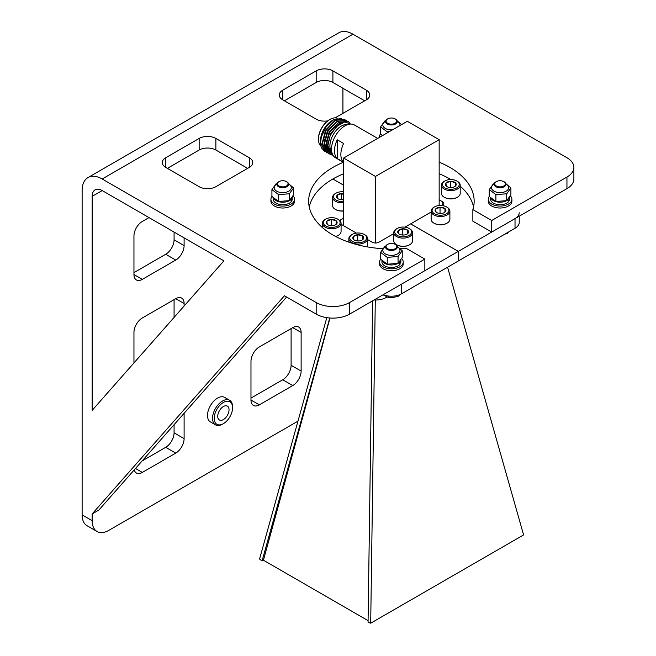 <?xml version="1.0" encoding="UTF-8"?>
<svg xmlns="http://www.w3.org/2000/svg" width="656" height="656" viewBox="0 0 656 656"><rect width="100%" height="100%" fill="white"/><g stroke="black" fill="none" stroke-linecap="round" stroke-linejoin="round"><path stroke-width="0.98" d="M297.972 421.152L108.871 530.327A23.641 13.653 -60 0 1 97.055 531.499A23.641 13.653 -60 0 1 92.16 520.675L82.123 514.886L82.123 190.568A28.372 16.384 60 0 1 88.002 177.579A28.372 16.384 60 0 1 102.188 178.99L352.961 34.202L566.948 157.752A23.641 13.653 180 0 1 573.877 167.403A23.641 13.653 180 0 1 566.948 177.054L491.721 220.49L472.861 209.608A82.746 47.773 0 0 0 474.157 201.187A82.746 47.773 0 0 0 449.926 167.403A82.746 47.773 0 0 0 439.159 162.171M343.367 162.286A82.746 47.773 0 0 0 308.656 201.187A82.746 47.773 0 0 0 332.895 234.971A82.746 47.773 0 0 0 382.702 248.698M309.271 206.976A82.746 47.773 180 0 1 343.613 173.766M439.159 173.75A82.746 47.773 180 0 1 449.926 178.99A82.746 47.773 180 0 1 450.885 179.555M400.308 248.681A82.746 47.773 0 0 0 405.99 248.214L424.842 259.095L349.615 302.531A23.641 13.653 180 0 1 316.176 302.531L316.176 314.117L284.417 295.774L92.16 513.919L92.16 520.675M82.123 514.886A23.641 13.653 120 0 0 87.018 525.71L97.055 531.499M174.078 232.076L174.078 239.793A11.824 6.822 -60 0 1 165.714 254.274L133.955 272.617M174.078 299.636L174.078 317.406M174.078 424.694L174.078 432.837A11.824 6.822 -60 0 1 165.714 447.318L142.147 460.93M291.1 328.599L291.1 365.277A11.824 6.822 -60 0 1 282.744 379.758L250.977 398.094M92.16 196.357L92.16 410.353L223.917 260.85L102.188 190.568A14.186 8.192 -120 0 0 95.095 189.863A14.186 8.192 -120 0 0 92.16 196.357L102.188 190.568M102.188 178.99L316.176 302.531M352.961 34.202A28.372 16.384 -120 0 0 338.775 32.8L88.002 177.579M342.924 88.257L342.924 113.349M184.106 237.866L184.106 245.59A11.824 6.822 -60 0 1 175.751 260.063L142.311 279.374A11.824 6.822 -60 0 1 136.399 279.956A11.824 6.822 -60 0 1 133.955 274.544L133.955 235.939A11.824 6.822 -60 0 1 142.311 221.457L149.002 217.595M133.955 362.932L133.955 332.461A11.824 6.822 -60 0 1 142.311 317.98L175.751 298.677A11.824 6.822 -60 0 1 181.655 298.086A11.824 6.822 -60 0 1 184.106 303.498L184.106 306.024M184.106 413.313L184.106 438.634A11.824 6.822 -60 0 1 175.751 453.107L142.311 472.418A11.824 6.822 -60 0 1 136.399 473.001A11.824 6.822 -60 0 1 134.234 469.901M250.977 400.021L250.977 361.415A11.824 6.822 -60 0 1 259.333 346.934L292.773 327.631A11.824 6.822 -60 0 1 298.685 327.049A11.824 6.822 -60 0 1 301.129 332.461L301.129 371.066A11.824 6.822 -60 0 1 292.773 385.548L259.333 404.85A11.824 6.822 -60 0 1 253.429 405.433A11.824 6.822 -60 0 1 250.977 400.021L259.333 404.85M92.16 513.919L98.843 510.056L286.59 297.037M167.387 168.371L199.153 150.027A11.824 6.822 180 0 1 215.873 150.027L247.632 168.371M284.417 100.803L316.176 82.467A11.824 6.822 180 0 1 332.895 82.467L364.662 100.803M472.861 209.608L472.861 221.187L491.721 232.076L566.948 188.641A23.641 13.653 0 0 0 573.877 178.99L573.877 167.403M460.192 186.206A82.746 47.773 180 0 1 473.55 206.976M316.176 314.117A23.641 13.653 0 0 0 349.615 314.117L424.842 270.682L424.842 259.095M199.153 186.706A11.824 6.822 0 0 0 215.873 186.706L249.305 167.403A11.824 6.822 0 0 0 252.765 162.581A11.824 6.822 0 0 0 249.305 157.752L215.873 138.449A11.824 6.822 0 0 0 199.153 138.449L165.714 157.752A11.824 6.822 0 0 0 162.253 162.581A11.824 6.822 0 0 0 165.714 167.403L199.153 186.706M335.093 117.875L366.335 99.843A11.824 6.822 0 0 0 369.795 95.013A11.824 6.822 0 0 0 366.335 90.184L332.895 70.881A11.824 6.822 0 0 0 316.176 70.881L282.744 90.184A11.824 6.822 0 0 0 279.284 95.013A11.824 6.822 0 0 0 282.744 99.843L316.176 119.146A11.824 6.822 0 0 0 327.688 120.893M491.721 232.076L491.721 220.49M223.393 406.531A7.987 4.608 -60 0 1 227.386 406.138A7.987 4.608 -60 0 1 228.608 412.534A7.987 4.608 -60 0 1 223.393 419.578A7.987 4.608 -60 0 1 219.399 419.971A7.987 4.608 -60 0 1 218.177 413.567A7.987 4.608 -60 0 1 223.393 406.531M222.556 424.153L223.393 423.669A13.005 7.511 -60 0 1 214.2 418.364A13.005 7.511 -60 0 1 223.393 402.44A13.005 7.511 -60 0 1 232.585 407.745A13.005 7.511 -60 0 1 223.393 423.669L222.556 424.153A14.186 8.192 120 0 1 215.463 424.858L210.453 421.964A14.186 8.192 120 0 1 208.272 410.59A14.186 8.192 120 0 1 217.546 398.094A14.186 8.192 120 0 1 224.631 397.388L229.649 400.283A14.186 8.192 120 0 0 222.556 400.988A14.186 8.192 120 0 0 213.29 413.493A14.186 8.192 120 0 0 215.463 424.858M232.585 407.745L232.585 406.777A14.186 8.192 120 0 0 229.649 400.283M401.538 293.79L401.538 284.138L458.273 251.379L458.273 261.031L401.538 293.79A14.325 8.266 180 0 1 383.202 294.724M367.622 239.571L372.182 242.212A4.731 2.731 180 0 0 378.873 242.212L393.756 233.61M404.932 227.165L410.623 223.876L458.273 251.379M341.079 224.254L356.429 233.11M339.726 220.514A4.731 2.731 180 0 1 340.423 220.006L340.423 221.318M343.613 218.161L340.423 220.006M343.613 185.189L332.887 178.99M519.224 216.193L519.224 222.425A14.325 8.266 180 0 1 515.026 228.272L458.273 261.014M442.398 201.671A4.731 2.731 180 0 1 443.784 203.598A4.731 2.731 180 0 1 442.398 205.533L442.398 201.671L439.159 199.801M410.648 223.885L431.131 212.036M410.648 223.86L458.29 251.371L458.29 261.022M458.29 251.371L515.026 218.612L515.026 228.272M519.224 212.765A14.325 8.266 180 0 1 515.026 218.612M332.904 178.981L343.613 185.164M504.259 181.884L503.841 181.638A5.322 3.075 180 0 1 503.841 185.984A5.322 3.075 180 0 1 496.313 185.984A5.322 3.075 180 0 1 496.313 181.638A5.322 3.075 180 0 1 503.841 181.638L504.259 181.884A5.912 3.411 180 0 1 505.989 184.295A5.912 3.411 180 0 1 502.34 187.444A5.912 3.411 180 0 1 495.895 186.706A5.912 3.411 180 0 1 494.165 184.295A5.912 3.411 180 0 1 495.895 181.884A5.912 3.411 180 0 1 496.116 181.761M507.588 232.56L507.588 233.38L504.899 234.118M508.31 232.15L507.588 233.38M488.253 199.252L488.253 201.187A11.824 6.822 0 0 0 496.436 207.681A11.824 6.822 0 0 0 509.655 205.189A11.824 6.822 0 0 0 511.901 201.187L511.901 199.252A11.824 6.822 180 0 1 509.655 203.253A11.824 6.822 180 0 1 496.436 205.746A11.824 6.822 180 0 1 488.253 199.252A11.824 6.822 180 0 1 489.269 196.488L495.903 201.466L495.903 194.602L506.727 193.782L510.901 187.952L505.891 183.688M510.352 195.882A11.824 6.822 180 0 1 511.901 199.252M507.769 199.695L507.982 199.744A9.455 5.461 180 0 1 506.785 200.597M506.686 200.654A9.455 5.461 180 0 1 496.461 201.794A9.455 5.461 180 0 1 491.024 198.333M490.622 197.932L490.622 199.252A9.455 5.461 0 0 0 496.461 204.303A9.455 5.461 0 0 0 508.818 201.343L507.982 199.744M509.458 197.456A9.455 5.461 180 0 1 508.818 198.834L508.556 198.768M508.179 200.08L509.343 200.359L508.818 198.834M509.343 200.359A9.455 5.461 0 0 0 509.532 199.252L509.532 197.325M505.973 184.082A8.569 4.945 180 0 1 507.268 190.371A8.569 4.945 180 0 1 496.797 192.249A8.569 4.945 180 0 1 494.181 184.082M510.901 187.952L510.901 194.816L506.727 200.638L495.903 201.466M493.427 183.778L489.253 189.609L495.903 194.602M489.253 189.609L489.253 196.464M506.727 193.782L506.727 200.638M395.593 119.146L395.174 118.9A5.322 3.075 180 0 1 395.174 123.246A5.322 3.075 180 0 1 387.647 123.246A5.322 3.075 180 0 1 387.647 118.9A5.322 3.075 180 0 1 395.174 118.9L395.593 119.146A5.912 3.411 180 0 1 397.323 121.557A5.912 3.411 180 0 1 393.674 124.706A5.912 3.411 180 0 1 387.229 123.968A5.912 3.411 180 0 1 385.498 121.557A5.912 3.411 180 0 1 387.229 119.146A5.912 3.411 180 0 1 387.45 119.023M395.593 244.622L395.174 244.376A5.322 3.075 180 0 1 395.174 248.722A5.322 3.075 180 0 1 387.647 248.722A5.322 3.075 180 0 1 387.647 244.376A5.322 3.075 180 0 1 395.174 244.376L395.593 244.622A5.912 3.411 180 0 1 397.323 247.033A5.912 3.411 180 0 1 393.674 250.182A5.912 3.411 180 0 1 387.229 249.444A5.912 3.411 180 0 1 385.498 247.033A5.912 3.411 180 0 1 387.229 244.622A5.912 3.411 180 0 1 387.45 244.499M388.664 296.061L388.664 297.709L383.079 294.798M398.922 294.987L398.922 296.118L393.789 297.332L388.664 297.709M399.758 294.659L398.922 296.118M286.918 181.884L286.508 181.638A5.322 3.075 180 0 1 286.508 185.984A5.322 3.075 180 0 1 278.98 185.984A5.322 3.075 180 0 1 278.98 181.638A5.322 3.075 180 0 1 286.508 181.638L286.918 181.884A5.912 3.411 180 0 1 288.656 184.295A5.912 3.411 180 0 1 285.007 187.444A5.912 3.411 180 0 1 278.562 186.706A5.912 3.411 180 0 1 276.832 184.295A5.912 3.411 180 0 1 278.562 181.884A5.912 3.411 180 0 1 278.784 181.761M397.306 121.344A8.569 4.945 180 0 1 399.914 125.558M392.485 129.847A8.569 4.945 180 0 1 388.131 129.511A8.569 4.945 180 0 1 385.507 121.344M384.76 121.04L380.587 126.87L387.237 131.864L390.353 131.069M401.644 124.558L397.224 120.95M382.358 135.595A9.455 5.461 180 0 0 382.399 135.669L380.587 133.726L380.587 126.87M387.237 132.873L387.237 131.864M397.306 246.82A8.569 4.945 180 0 1 398.602 253.109A8.569 4.945 180 0 1 388.131 254.987A8.569 4.945 180 0 1 385.507 246.82M384.76 246.517L380.587 252.347L387.237 257.349L398.061 256.521L402.235 250.69L397.224 246.426M402.235 250.69L402.235 257.554L398.061 263.376L387.237 264.204L380.587 259.202L380.587 252.347M387.237 264.204L387.237 257.349M398.061 256.521L398.061 263.376M288.64 184.082A8.569 4.945 180 0 1 289.927 190.371A8.569 4.945 180 0 1 279.464 192.249A8.569 4.945 180 0 1 276.84 184.082M276.094 183.778L271.92 189.609L278.57 194.602L289.394 193.782L293.568 187.952L288.558 183.688M293.568 187.952L293.568 194.816L289.394 200.638L278.57 201.466L271.92 196.464L271.92 189.609M278.57 201.466L278.57 194.602M289.394 193.782L289.394 200.638M399.102 262.433L399.315 262.482A9.455 5.461 180 0 1 398.118 263.335M398.02 263.392A9.455 5.461 180 0 1 387.794 264.532A9.455 5.461 180 0 1 382.358 261.072M381.956 260.67L381.956 261.998A9.455 5.461 0 0 0 387.794 267.041A9.455 5.461 0 0 0 400.152 264.081L399.315 262.482M400.783 260.194A9.455 5.461 180 0 1 400.152 261.572L399.889 261.506M399.512 262.818L400.668 263.097L400.152 261.572M400.668 263.097A9.455 5.461 0 0 0 400.865 261.998L400.865 260.063M290.436 199.695L290.649 199.744A9.455 5.461 180 0 1 289.444 200.597M289.353 200.654A9.455 5.461 180 0 1 279.128 201.794A9.455 5.461 180 0 1 273.691 198.333M273.281 197.932L273.281 199.252A9.455 5.461 0 0 0 279.128 204.303A9.455 5.461 0 0 0 291.477 201.343L290.649 199.744M292.117 197.456A9.455 5.461 180 0 1 291.477 198.834L291.215 198.768M290.846 200.08L292.002 200.359L291.477 198.834M292.002 200.359A9.455 5.461 0 0 0 292.199 199.252L292.199 197.325M379.66 137.252A11.824 6.822 180 0 1 379.586 136.514A11.824 6.822 180 0 1 380.603 133.75M379.586 261.998L379.586 263.925A11.824 6.822 0 0 0 387.77 270.42A11.824 6.822 0 0 0 400.988 267.927A11.824 6.822 0 0 0 403.235 263.925L403.235 261.998A11.824 6.822 180 0 1 400.988 265.992A11.824 6.822 180 0 1 387.77 268.484A11.824 6.822 180 0 1 379.586 261.998A11.824 6.822 180 0 1 380.603 259.227M401.685 258.62A11.824 6.822 180 0 1 403.235 261.998M270.92 199.252L270.92 201.187A11.824 6.822 0 0 0 279.103 207.681A11.824 6.822 0 0 0 292.322 205.189A11.824 6.822 0 0 0 294.56 201.187L294.56 199.252A11.824 6.822 180 0 1 292.322 203.253A11.824 6.822 180 0 1 279.103 205.746A11.824 6.822 180 0 1 270.92 199.252A11.824 6.822 180 0 1 271.937 196.488M293.019 195.882A11.824 6.822 180 0 1 294.56 199.252M387.024 297.037L386.269 297.471A15.014 8.667 180 0 1 374.125 299.964M329.993 318.012L263.425 560.216L368.073 620.633M375.289 300.005L370.697 623.2L523.603 534.919L447.613 267.345M372.624 300.833L368.057 622.191L370.697 623.2M326.811 317.652L259.555 559.035L262.064 561.003L329.771 317.996M263.425 560.216L262.064 561.003M347.696 124.599A16.211 9.364 120 0 0 335.946 130.774A16.211 9.364 120 0 0 329.919 145.919A16.211 9.364 120 0 0 331.813 152.118M331.829 152.184A16.252 9.381 -60 0 1 329.886 145.927A16.252 9.381 -60 0 1 335.962 130.716A16.252 9.381 -60 0 1 347.77 124.574M350.837 124.058L344.638 121.959L336.7 126.346L330.189 135.546L327.82 145.927L332.502 154.299M333.043 155.333L330.058 154.431L325.95 145.714L329.615 132.504L338.783 122.475L347.942 121.417L349.771 123.049M329.952 154.365L325.737 145.583L329.402 132.381L338.562 122.344L347.836 121.352M332.248 154.201L328.287 153.406L324.179 144.689L327.844 131.479L337.012 121.45L346.171 120.392L346.917 120.901M329 153.725L328.074 153.283L323.966 144.566L327.631 131.356L336.799 121.327L346.065 120.335M327.328 152.782L326.524 152.389L322.416 143.664L326.081 130.462L335.241 120.425L344.4 119.367L345.146 119.876M326.417 152.323L322.194 143.541L325.86 130.339L335.027 120.302L344.293 119.31M325.556 151.757L324.753 151.364L320.645 142.647L321.317 136.989A18.77 10.832 -60 0 0 320.546 142.59A18.77 10.832 -60 0 0 321.702 148.174L324.646 151.298M341.669 118.457L333.601 119.736L332.034 120.63A16.252 9.381 120 0 0 320.546 140.54L320.546 141.475A17.4 10.045 120 0 0 320.554 141.86M320.546 142.59L320.546 142.27C320.686 136.538 322.67 131.069 326.499 125.87A17.4 10.045 120 0 0 320.546 141.475M333.601 119.736L326.106 126.846L321.317 136.989M337.217 118.252A16.211 9.364 120 0 0 329.911 119.441A16.211 9.364 120 0 0 318.447 139.293A16.211 9.364 120 0 0 320.948 146.108M329.697 119.564A15.613 9.012 120 0 0 329.492 119.679A15.613 9.012 120 0 0 318.447 138.801L318.447 139.293M337.25 158.563L343.613 162.245A18.917 10.922 -60 0 1 340.858 154.439A18.917 10.922 -60 0 1 343.613 143.451L337.25 139.769L337.25 158.563A18.917 10.922 -60 0 1 334.486 150.765A18.917 10.922 -60 0 1 337.25 139.769M343.613 162.434L335.429 157.702A18.917 10.922 -60 0 1 331.518 149.043A18.917 10.922 -60 0 1 339.775 130.011A18.917 10.922 -60 0 1 354.347 124.943L377.667 138.4M439.159 139.671L375.462 176.448L343.613 158.055L407.31 121.286L439.159 139.671L439.159 205.541M343.613 158.055L343.613 225.713M375.462 176.448L375.462 243.007M331.296 153.57L327.467 145.476L330.854 133.217L339.332 123.902L342.998 122.369M329.525 152.553L326.081 147.502M325.737 145.222L329.082 132.2L338.75 122.237M329.697 152.258L328.927 152.053M328.689 151.962L327.754 151.528M323.966 144.197L327.319 131.175L336.979 121.221M329.033 151.364L328.197 151.282M327.926 151.233L327.164 151.028M326.852 150.921L325.991 150.503M322.194 143.18L325.548 130.15L335.208 120.196M328.459 150.314L326.754 150.306M326.163 150.208L325.392 150.011M325.081 149.896L324.22 149.486M324.663 149.74L325.122 149.978M325.589 150.175L326.344 150.404M326.836 150.511L328.59 150.593M326.434 150.765L326.893 151.003M327.36 151.2L329.189 151.602M324.859 139.023L324.376 143.689L326.696 150.577M328.197 151.782L328.886 152.126M329.123 152.217L329.878 152.454M326.631 140.04L326.147 144.714L329.968 152.807M446.974 223.212A8.913 5.15 180 0 1 446.818 223.311A8.913 5.15 180 0 1 436.748 224.336A8.913 5.15 180 0 1 434.206 223.311A8.913 5.15 180 0 1 434.042 223.212M431.131 211.117L431.131 219.284A9.381 5.42 0 0 0 433.878 223.114A9.381 5.42 0 0 0 436.543 224.196A9.381 5.42 0 0 0 447.146 223.114A9.381 5.42 0 0 0 449.893 219.284L449.893 211.117A9.381 5.42 180 0 1 436.543 216.029A9.381 5.42 180 0 1 431.131 211.117A9.381 5.42 180 0 1 433.878 207.288L434.543 206.902A8.446 4.879 0 0 0 436.945 214.774A8.446 4.879 0 0 0 447.425 213.151A8.446 4.879 0 0 0 446.482 206.902A8.446 4.879 0 0 0 444.079 205.935A8.446 4.879 0 0 0 434.543 206.902M446.482 206.902L447.146 207.288A9.381 5.42 180 0 1 449.893 211.117M438.224 213.192A5.42 3.124 0 0 0 440.98 213.471A5.42 3.124 0 0 0 444.342 212.569A5.42 3.124 0 0 0 445.424 211.675A5.42 3.124 0 0 0 444.948 208.559A5.42 3.124 0 0 0 440.037 207.239A5.42 3.124 0 0 0 435.6 209.034A5.42 3.124 0 0 0 436.076 212.15A5.42 3.124 0 0 0 436.683 212.569A5.42 3.124 0 0 0 438.224 213.192M444.12 212.683L445.424 211.675L444.948 208.559L440.037 207.239L435.6 209.034L436.076 212.15L436.814 212.642M441.636 213.413L439.085 213.372M444.948 212.085L444.948 208.559M440.037 212.987L440.037 207.239M446.613 267.763L451.861 264.737M409.246 289.345L414.494 286.311M343.613 211.002A8.913 5.15 180 0 1 338.225 210.609A8.913 5.15 180 0 1 335.692 209.584A8.913 5.15 180 0 1 335.528 209.485M343.613 202.729A9.381 5.42 180 0 1 338.029 202.302A9.381 5.42 180 0 1 332.608 197.39L332.608 205.558A9.381 5.42 0 0 0 335.355 209.387A9.381 5.42 0 0 0 338.029 210.469A9.381 5.42 0 0 0 343.613 210.896M343.613 191.839A8.446 4.879 0 0 0 336.02 193.176A8.446 4.879 0 0 0 338.43 201.048A8.446 4.879 0 0 0 343.613 201.408M343.613 193.643A5.42 3.124 0 0 0 341.522 193.512A5.42 3.124 0 0 0 337.086 195.299A5.42 3.124 0 0 0 337.561 198.415A5.42 3.124 0 0 0 338.16 198.834A5.42 3.124 0 0 0 339.71 199.457A5.42 3.124 0 0 0 342.465 199.744A5.42 3.124 0 0 0 343.613 199.613M332.608 197.39A9.381 5.42 180 0 1 335.355 193.561L336.02 193.176M343.613 194.652L341.522 193.512L337.086 195.299L337.561 198.415L338.299 198.907M343.121 199.686L340.562 199.645M341.522 199.252L341.522 193.512M409.606 244.786A8.913 5.15 180 0 1 409.442 244.885A8.913 5.15 180 0 1 399.373 245.91A8.913 5.15 180 0 1 396.839 244.885A8.913 5.15 180 0 1 396.675 244.786M393.756 232.691L393.756 240.859A9.381 5.42 0 0 0 396.511 244.688A9.381 5.42 0 0 0 399.176 245.77A9.381 5.42 0 0 0 409.779 244.688A9.381 5.42 0 0 0 412.526 240.859L412.526 232.691A9.381 5.42 180 0 1 399.176 237.603A9.381 5.42 180 0 1 393.756 232.691A9.381 5.42 180 0 1 396.511 228.862L397.167 228.477A8.446 4.879 0 0 0 399.578 236.349A8.446 4.879 0 0 0 410.057 234.725A8.446 4.879 0 0 0 409.114 228.477A8.446 4.879 0 0 0 406.712 227.509A8.446 4.879 0 0 0 397.167 228.477M409.114 228.477L409.779 228.862A9.381 5.42 180 0 1 412.526 232.691M400.857 234.766A5.42 3.124 0 0 0 403.612 235.045A5.42 3.124 0 0 0 406.974 234.143A5.42 3.124 0 0 0 408.057 233.249A5.42 3.124 0 0 0 407.581 230.133A5.42 3.124 0 0 0 402.669 228.813A5.42 3.124 0 0 0 398.233 230.609A5.42 3.124 0 0 0 398.709 233.725A5.42 3.124 0 0 0 399.315 234.143A5.42 3.124 0 0 0 400.857 234.766M406.753 234.258L408.057 233.249L407.581 230.133L402.669 228.813L398.233 230.609L398.709 233.725L399.447 234.217M404.268 234.987L401.71 234.946M407.581 233.659L407.581 230.133M402.669 234.561L402.669 228.813M457.273 197.284A8.913 5.15 180 0 1 457.109 197.382A8.913 5.15 180 0 1 447.039 198.407A8.913 5.15 180 0 1 444.506 197.382A8.913 5.15 180 0 1 444.342 197.284M441.422 185.197L441.422 193.364A9.381 5.42 0 0 0 444.169 197.194A9.381 5.42 0 0 0 446.843 198.268A9.381 5.42 0 0 0 457.445 197.194A9.381 5.42 0 0 0 460.192 193.364L460.192 185.197A9.381 5.42 180 0 1 446.843 190.101A9.381 5.42 180 0 1 441.422 185.197A9.381 5.42 180 0 1 444.169 181.359L444.834 180.982A8.446 4.879 0 0 0 447.236 188.846A8.446 4.879 0 0 0 457.724 187.222A8.446 4.879 0 0 0 456.781 180.982A8.446 4.879 0 0 0 454.378 180.006A8.446 4.879 0 0 0 444.834 180.982M456.781 180.982L457.445 181.359A9.381 5.42 180 0 1 460.192 185.197M448.515 187.263A5.42 3.124 0 0 0 451.279 187.542A5.42 3.124 0 0 0 454.641 186.64A5.42 3.124 0 0 0 455.715 185.746A5.42 3.124 0 0 0 455.248 182.63A5.42 3.124 0 0 0 450.336 181.31A5.42 3.124 0 0 0 445.9 183.106A5.42 3.124 0 0 0 446.367 186.222A5.42 3.124 0 0 0 446.974 186.64A5.42 3.124 0 0 0 448.515 187.263M454.419 186.763L455.715 185.746L455.248 182.63L450.336 181.31L445.9 183.106L446.367 186.222L447.105 186.714M451.935 187.485L449.376 187.444M455.248 186.156L455.248 182.63M450.336 187.058L450.336 181.31M367.614 246.943A9.381 5.42 0 0 0 367.622 246.804L367.622 238.636A9.381 5.42 180 0 1 354.273 243.548A9.381 5.42 180 0 1 348.853 238.636A9.381 5.42 180 0 1 351.6 234.807L352.264 234.422A8.446 4.879 0 0 0 354.666 242.294A8.446 4.879 0 0 0 365.154 240.67A8.446 4.879 0 0 0 364.211 234.422A8.446 4.879 0 0 0 361.809 233.454A8.446 4.879 0 0 0 352.264 234.422M364.211 234.422L364.875 234.807A9.381 5.42 180 0 1 367.622 238.636M355.946 240.711A5.42 3.124 0 0 0 358.709 240.99A5.42 3.124 0 0 0 362.071 240.088A5.42 3.124 0 0 0 363.145 239.194A5.42 3.124 0 0 0 362.678 236.078A5.42 3.124 0 0 0 357.766 234.758A5.42 3.124 0 0 0 353.33 236.554A5.42 3.124 0 0 0 353.797 239.67A5.42 3.124 0 0 0 354.404 240.088A5.42 3.124 0 0 0 355.946 240.711M361.841 240.203L363.145 239.194L362.678 236.078L357.766 234.758L353.33 236.554L353.797 239.67L354.535 240.162M359.357 240.932L356.807 240.891M362.678 239.604L362.678 236.078M357.766 240.506L357.766 234.758M338.16 235.414A8.913 5.15 180 0 1 338.004 235.504A8.913 5.15 180 0 1 335.642 236.48M335.536 236.431A9.381 5.42 0 0 0 338.332 235.315A9.381 5.42 0 0 0 341.079 231.486L341.079 223.319A9.381 5.42 180 0 1 327.729 228.231A9.381 5.42 180 0 1 322.317 223.319A9.381 5.42 180 0 1 325.064 219.489L325.729 219.104A8.446 4.879 0 0 0 328.131 226.968A8.446 4.879 0 0 0 338.619 225.344A8.446 4.879 0 0 0 337.668 219.104A8.446 4.879 0 0 0 335.265 218.128A8.446 4.879 0 0 0 325.729 219.104M337.668 219.104L338.332 219.489A9.381 5.42 180 0 1 341.079 223.319M329.41 225.385A5.42 3.124 0 0 0 332.174 225.664A5.42 3.124 0 0 0 335.528 224.762A5.42 3.124 0 0 0 336.61 223.868A5.42 3.124 0 0 0 336.134 220.752A5.42 3.124 0 0 0 331.223 219.432A5.42 3.124 0 0 0 326.786 221.228A5.42 3.124 0 0 0 327.262 224.344A5.42 3.124 0 0 0 327.869 224.762A5.42 3.124 0 0 0 329.41 225.385M335.306 224.885L336.61 223.868L336.134 220.752L331.223 219.432L326.786 221.228L327.262 224.344L328 224.836M332.822 225.607L330.271 225.566M336.134 224.278L336.134 220.752M331.223 225.18L331.223 219.432M165.714 254.274L175.751 260.063M142.311 279.374L133.955 274.544M174.078 239.793L184.106 245.59M175.751 298.677L184.106 303.498M135.489 468.474L142.311 472.418M165.714 447.318L175.751 453.107M174.078 432.837L184.106 438.634M282.744 379.758L292.773 385.548M291.1 365.277L301.129 371.066M292.773 327.631L301.129 332.461M349.615 314.117L349.615 302.531M566.948 177.054L566.948 188.641M249.305 167.403L249.305 157.752M215.873 150.027L215.873 138.449M199.153 150.027L199.153 138.449M165.714 167.403L165.714 157.752M282.744 99.843L282.744 90.184M316.176 70.881L316.176 82.467M366.335 99.843L366.335 90.184M332.895 82.467L332.895 70.881M386.269 297.471L386.269 296.684M496.313 181.638L495.895 181.884M387.647 118.9L387.229 119.146M387.647 244.376L387.229 244.622M278.98 181.638L278.562 181.884M381.956 135.193L381.956 135.923M379.586 137.293L379.586 136.514M329.492 119.679L329.911 119.441M327.598 142.967L326.262 142.262M348.853 238.636L348.853 242.162M322.317 223.319L322.317 227.476"/></g></svg>
